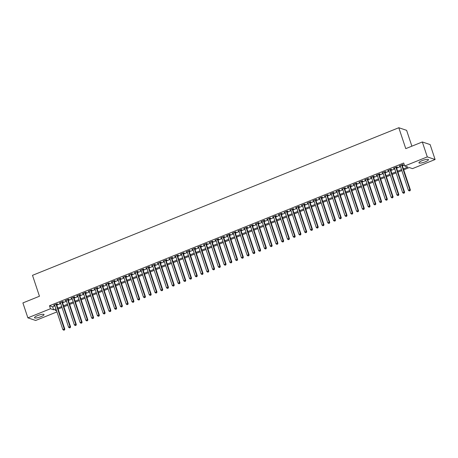 <?xml version="1.0" encoding="UTF-8"?>
<svg xmlns="http://www.w3.org/2000/svg" width="458" height="458" viewBox="0 0 458 458"><rect width="100%" height="100%" fill="white"/><g stroke="black" fill="none" stroke-linecap="round" stroke-linejoin="round"><path stroke-width="0.69" d="M37.613 315.591A5.032 1.088 -18.4 0 1 44.031 314.554A5.032 1.088 -18.4 0 1 40.905 316.696A5.032 1.088 -18.4 0 1 34.487 317.726A5.032 1.088 -18.4 0 1 37.613 315.591M422.058 160.672A5.032 1.088 -18.4 0 1 428.482 159.636A5.032 1.088 -18.4 0 1 425.356 161.777A5.032 1.088 -18.4 0 1 418.933 162.813A5.032 1.088 -18.4 0 1 422.058 160.672M411.879 146.171L406.618 130.347L398.809 127.725L32.501 275.332L39.457 296.24L22.9 302.915L27.869 317.846L50.472 308.738L53.643 309.803L55.956 308.869M398.809 127.725L405.765 148.638L422.322 141.963L430.131 144.585L435.1 159.516L412.492 168.624L409.326 167.565L403.704 169.832M56.964 311.892L35.678 320.468L27.869 317.846M56.58 304.41L57.588 304.003L57.061 303.826L53.603 305.223L54.725 305.16M62.34 302.091L63.347 301.685L62.82 301.507L59.363 302.898L60.485 302.835M68.099 299.772L69.106 299.366L68.58 299.189L65.122 300.58L66.244 300.517M73.858 297.448L74.866 297.042L74.339 296.864L70.881 298.261L72.003 298.198M79.618 295.129L80.625 294.723L80.098 294.546L76.641 295.937L77.763 295.874M85.377 292.805L86.385 292.399L85.858 292.227L82.4 293.618L83.522 293.555M91.136 290.486L92.144 290.08L91.617 289.903L88.159 291.294L89.281 291.231M96.896 288.168L97.903 287.761L97.377 287.584L93.919 288.975L95.041 288.912M102.655 285.844L103.663 285.437L103.136 285.26L99.678 286.656L100.8 286.594M108.414 283.525L109.422 283.118L108.895 282.941L105.437 284.332L106.559 284.269M114.174 281.201L115.181 280.8L114.655 280.622L111.197 282.014L112.319 281.951M119.933 278.882L120.941 278.475L120.414 278.298L116.956 279.689L118.078 279.632M125.692 276.563L126.7 276.157L126.173 275.979L122.715 277.371L123.837 277.308M131.452 274.239L132.459 273.832L131.933 273.655L128.475 275.052L129.597 274.989M137.211 271.92L138.219 271.514L137.692 271.336L134.234 272.728L135.356 272.665M142.97 269.602L143.978 269.195L143.451 269.018L139.993 270.409L141.116 270.346M148.73 267.277L149.737 266.871L149.211 266.693L145.753 268.09L146.875 268.027M154.489 264.959L155.497 264.552L154.97 264.375L151.512 265.766L152.634 265.703M160.248 262.634L161.256 262.228L160.729 262.05L157.271 263.447L158.394 263.384M166.008 260.316L167.015 259.909L166.489 259.732L163.031 261.123L164.153 261.06M171.767 257.997L172.775 257.591L172.248 257.413L168.79 258.804L169.912 258.741M177.527 255.673L178.534 255.266L178.007 255.089L174.55 256.486L175.677 256.423M183.286 253.354L184.293 252.948L183.767 252.77L180.315 254.161L181.437 254.098M189.045 251.03L190.053 250.623L189.526 250.452L186.074 251.843L187.196 251.78M194.805 248.711L195.812 248.305L195.285 248.127L191.833 249.518L192.955 249.455M200.564 246.393L201.572 245.986L201.045 245.809L197.593 247.2L198.715 247.137M206.323 244.068L207.331 243.662L206.804 243.484L203.352 244.881L204.474 244.818M212.083 241.75L213.09 241.343L212.564 241.166L209.111 242.557L210.233 242.494M217.842 239.425L218.85 239.024L218.323 238.847L214.871 240.238L215.993 240.175M223.601 237.107L224.609 236.7L224.082 236.523L220.63 237.914L221.752 237.857M229.361 234.788L230.374 234.381L229.842 234.204L226.389 235.595L227.511 235.532M235.12 232.464L236.133 232.057L235.601 231.88L232.149 233.277L233.271 233.214M240.885 230.145L241.893 229.739L241.36 229.561L237.908 230.952L239.03 230.889M246.644 227.826L247.652 227.42L247.12 227.242L243.667 228.634L244.79 228.571M252.404 225.502L253.411 225.096L252.879 224.918L249.427 226.315L250.549 226.252M258.163 223.183L259.171 222.777L258.638 222.599L255.186 223.991L256.308 223.928M263.923 220.859L264.93 220.453L264.398 220.281L260.946 221.672L262.068 221.609M269.682 218.54L270.689 218.134L270.163 217.956L266.705 219.348L267.827 219.285M275.441 216.222L276.449 215.815L275.922 215.638L272.464 217.029L273.586 216.966M281.201 213.897L282.208 213.491L281.681 213.314L278.224 214.71L279.346 214.647M286.96 211.579L287.968 211.172L287.441 210.995L283.983 212.386L285.105 212.323M292.719 209.254L293.727 208.854L293.2 208.676L289.742 210.067L290.864 210.004M298.479 206.936L299.486 206.529L298.96 206.352L295.502 207.743L296.624 207.686M304.238 204.617L305.246 204.211L304.719 204.033L301.261 205.424L302.383 205.361M309.997 202.293L311.005 201.886L310.478 201.709L307.02 203.106L308.142 203.043M315.757 199.974L316.764 199.568L316.238 199.39L312.78 200.781L313.902 200.719M321.516 197.656L322.524 197.249L321.997 197.072L318.539 198.463L319.661 198.4M327.275 195.331L328.283 194.925L327.756 194.747L324.298 196.144L325.42 196.081M333.035 193.013L334.042 192.606L333.516 192.429L330.058 193.82L331.18 193.757M338.794 190.688L339.802 190.282L339.275 190.11L335.817 191.501L336.939 191.438M344.553 188.37L345.561 187.963L345.034 187.786L341.576 189.177L342.699 189.114M350.313 186.051L351.32 185.645L350.794 185.467L347.336 186.858L348.458 186.795M356.072 183.727L357.08 183.32L356.553 183.143L353.095 184.54L354.217 184.477M361.831 181.408L362.839 181.002L362.312 180.824L358.854 182.215L359.977 182.152M367.591 179.084L368.598 178.683L368.072 178.506L364.614 179.897L365.736 179.834M373.35 176.765L374.358 176.359L373.831 176.181L370.373 177.572L371.495 177.515M379.11 174.446L380.117 174.04L379.59 173.863L376.132 175.254L377.255 175.191M384.869 172.122L385.876 171.716L385.35 171.538L381.892 172.935L383.014 172.872M390.628 169.804L391.636 169.397L391.109 169.22L387.651 170.611L388.773 170.548M396.388 167.485L397.395 167.078L396.868 166.901L393.411 168.292L394.533 168.229M403.384 168.87L407.849 167.067L404.683 166.008L403.687 163.019L49.481 305.749L52.647 306.814L54.966 305.881M56.821 305.131L60.725 303.557M62.58 302.812L66.484 301.238M68.339 300.494L72.244 298.919M74.099 298.169L78.003 296.595M79.858 295.851L83.762 294.276M85.617 293.526L89.522 291.952M91.377 291.208L95.281 289.633M97.136 288.889L101.041 287.315M102.895 286.565L106.8 284.99M108.655 284.246L112.559 282.672M114.414 281.922L118.319 280.353M120.173 279.603L124.078 278.029M125.933 277.285L129.837 275.71M131.692 274.96L135.597 273.386M137.452 272.642L141.356 271.067M143.211 270.323L147.115 268.749M148.97 267.999L152.875 266.424M154.73 265.68L158.634 264.106M160.489 263.356L164.393 261.781M166.248 261.037L170.153 259.463M172.008 258.718L175.912 257.144M177.767 256.394L181.671 254.82M183.526 254.076L187.431 252.501M189.286 251.751L193.196 250.183M195.045 249.433L198.955 247.858M200.804 247.114L204.715 245.54M206.564 244.79L210.474 243.215M212.323 242.471L216.233 240.897M218.082 240.152L221.993 238.578M223.842 237.828L227.752 236.254M229.601 235.509L233.511 233.935M235.36 233.185L239.271 231.611M241.12 230.866L245.03 229.292M246.879 228.548L250.789 226.973M252.639 226.223L256.549 224.649M258.404 223.905L262.308 222.33M264.163 221.58L268.067 220.006M269.922 219.262L273.827 217.687M275.682 216.943L279.586 215.369M281.441 214.619L285.345 213.044M287.2 212.3L291.105 210.726M292.96 209.976L296.864 208.407M298.719 207.657L302.624 206.083M304.478 205.339L308.383 203.764M310.238 203.014L314.142 201.44M315.997 200.696L319.902 199.121M321.756 198.377L325.661 196.803M327.516 196.053L331.42 194.478M333.275 193.734L337.18 192.16M339.035 191.41L342.939 189.835M344.794 189.091L348.698 187.517M350.553 186.772L354.458 185.198M356.313 184.448L360.217 182.874M362.072 182.129L365.976 180.555M367.831 179.805L371.736 178.236M373.591 177.486L377.495 175.912M379.35 175.168L383.254 173.593M385.109 172.843L389.014 171.269M390.869 170.525L394.773 168.95M396.628 168.206L400.532 166.632M402.387 165.882L404.374 165.08M402.147 165.161L403.155 164.754L402.628 164.577L399.17 165.973L400.298 165.911M422.322 141.963L427.291 156.899L435.1 159.516M49.481 305.749L50.472 308.738M404.683 166.008L427.291 156.899M57.811 308.12L61.715 306.545M63.57 305.801L67.481 304.226M69.33 303.477L73.24 301.902M75.089 301.158L78.999 299.584M80.848 298.839L84.759 297.265M86.608 296.515L90.518 294.941M92.367 294.196L96.277 292.622M98.127 291.872L102.037 290.298M103.886 289.553L107.796 287.979M109.645 287.235L113.555 285.66M115.405 284.91L119.315 283.336M121.164 282.592L125.074 281.017M126.923 280.267L130.833 278.699M132.688 277.949L136.593 276.374M138.448 275.63L142.352 274.056M144.207 273.306L148.111 271.731M149.966 270.987L153.871 269.413M155.726 268.669L159.63 267.094M161.485 266.344L165.39 264.77M167.244 264.026L171.149 262.451M173.004 261.701L176.908 260.127M178.763 259.383L182.668 257.808M184.522 257.064L188.427 255.49M190.282 254.74L194.186 253.165M196.041 252.421L199.946 250.847M201.801 250.097L205.705 248.522M207.56 247.778L211.464 246.204M213.319 245.459L217.224 243.885M219.079 243.135L222.983 241.561M224.838 240.816L228.742 239.242M230.597 238.498L234.502 236.923M236.357 236.173L240.261 234.599M242.116 233.855L246.02 232.28M247.875 231.53L251.78 229.956M253.635 229.212L257.539 227.637M259.394 226.893L263.298 225.319M265.153 224.569L269.058 222.994M270.913 222.25L274.817 220.676M276.672 219.926L280.577 218.351M282.431 217.607L286.336 216.033M288.191 215.289L292.101 213.714M293.95 212.964L297.86 211.39M299.709 210.646L303.62 209.071M305.469 208.321L309.379 206.753M311.228 206.003L315.138 204.428M316.988 203.684L320.898 202.11M322.747 201.36L326.657 199.785M328.506 199.041L332.416 197.467M334.266 196.722L338.176 195.148M340.025 194.398L343.935 192.824M345.784 192.079L349.694 190.505M351.544 189.755L355.454 188.181M357.309 187.436L361.213 185.862M363.068 185.118L366.973 183.544M368.827 182.794L372.732 181.219M374.587 180.475L378.491 178.901M380.346 178.151L384.251 176.582M386.105 175.832L390.01 174.258M391.865 173.513L395.769 171.939M397.624 171.189L401.529 169.615M56.277 309.831L55.12 310.295L56.597 310.793M401.849 170.576L397.945 172.151M396.09 172.901L392.185 174.475M390.33 175.219L386.426 176.794M384.571 177.544L380.667 179.112M378.812 179.862L374.902 181.437M373.052 182.181L369.142 183.755M367.293 184.505L363.383 186.08M361.534 186.824L357.624 188.398M355.774 189.143L351.864 190.717M350.015 191.467L346.105 193.041M344.256 193.786L340.346 195.36M338.496 196.11L334.586 197.684M332.737 198.429L328.827 200.003M326.978 200.747L323.067 202.321M321.218 203.071L317.308 204.646M315.459 205.39L311.549 206.964M309.694 207.714L305.789 209.289M303.935 210.033L300.03 211.607M298.175 212.352L294.271 213.926M292.416 214.676L288.511 216.25M286.656 216.995L282.752 218.569M280.897 219.319L276.993 220.888M275.138 221.638L271.233 223.212M269.378 223.956L265.474 225.531M263.619 226.281L259.715 227.855M257.86 228.599L253.955 230.174M252.1 230.918L248.196 232.492M246.341 233.242L242.437 234.817M240.582 235.561L236.677 237.135M234.822 237.885L230.918 239.46M229.063 240.204L225.159 241.778M223.304 242.522L219.399 244.097M217.544 244.847L213.64 246.421M211.785 247.165L207.88 248.74M206.026 249.49L202.121 251.058M200.266 251.808L196.362 253.383M194.507 254.127L190.602 255.701M188.748 256.451L184.843 258.026M182.988 258.77L179.084 260.344M177.229 261.089L173.324 262.663M171.469 263.413L167.565 264.987M165.71 265.732L161.806 267.306M159.951 268.056L156.046 269.63M154.191 270.375L150.281 271.949M148.432 272.693L144.522 274.268M142.673 275.018L138.763 276.592M136.913 277.336L133.003 278.911M131.154 279.661L127.244 281.229M125.395 281.979L121.484 283.554M119.635 284.298L115.725 285.872M113.876 286.622L109.966 288.197M108.117 288.941L104.206 290.515M102.357 291.259L98.447 292.834M96.598 293.584L92.688 295.158M90.839 295.902L86.928 297.477M85.073 298.227L81.169 299.801M79.314 300.545L75.41 302.12M73.555 302.864L69.65 304.438M67.795 305.188L63.891 306.763M62.036 307.507L58.132 309.081M52.647 306.814L53.643 309.803M399.588 165.802L399.702 166.145M393.828 168.126L393.943 168.47M388.069 170.445L388.184 170.788M382.31 172.769L382.424 173.113M376.55 175.088L376.665 175.431M370.791 177.406L370.906 177.75M365.032 179.731L365.146 180.074M359.272 182.049L359.381 182.393M353.513 184.368L353.622 184.717M347.748 186.692L347.862 187.036M341.989 189.011L342.103 189.354M336.229 191.335L336.344 191.679M330.47 193.654L330.584 193.997M324.711 195.972L324.825 196.316M318.951 198.297L319.066 198.64M313.192 200.615L313.306 200.959M307.433 202.94L307.547 203.283M301.673 205.258L301.788 205.602M295.914 207.577L296.028 207.921M290.154 209.901L290.269 210.245M284.395 212.22L284.51 212.564M278.636 214.544L278.75 214.888M272.876 216.863L272.991 217.206M267.117 219.182L267.232 219.525M261.358 221.506L261.472 221.849M255.598 223.825L255.713 224.168M249.839 226.143L249.954 226.487M244.08 228.468L244.194 228.811M238.32 230.786L238.435 231.13M232.561 233.111L232.675 233.454M226.802 235.429L226.916 235.773M221.042 237.748L221.157 238.091M215.283 240.072L215.397 240.416M209.524 242.391L209.638 242.734M203.764 244.715L203.879 245.059M198.005 247.034L198.119 247.377M192.246 249.352L192.36 249.696M186.486 251.677L186.601 252.02M180.727 253.995L180.841 254.339M174.967 256.314L175.082 256.657M169.208 258.638L169.323 258.982M163.449 260.957L163.563 261.3M157.689 263.281L157.804 263.625M151.93 265.6L152.045 265.943M146.171 267.919L146.285 268.262M140.411 270.243L140.526 270.586M134.652 272.562L134.761 272.905M128.893 274.886L129.001 275.229M123.128 277.204L123.242 277.548M117.368 279.523L117.483 279.867M111.609 281.847L111.723 282.191M105.85 284.166L105.964 284.51M100.09 286.485L100.205 286.834M94.331 288.809L94.445 289.153M88.571 291.128L88.686 291.471M82.812 293.452L82.927 293.796M77.053 295.771L77.167 296.114M71.293 298.089L71.408 298.433M65.534 300.414L65.649 300.757M59.775 302.732L59.889 303.076M54.015 305.057L54.13 305.4M401.62 164.983L409.847 189.715L408.41 190.299L400.183 165.567M402.032 164.817L410.374 189.893L409.847 189.715L409.836 190.723L409.257 190.952L409.836 190.723M410.042 190.791L410.374 189.893M408.41 190.299L409.257 190.952M395.861 167.307L404.088 192.039L402.651 192.618L394.424 167.886M396.273 167.136L404.614 192.217L404.088 192.039L404.07 193.041L403.498 193.276L404.07 193.041M404.282 193.11L404.614 192.217M402.651 192.618L403.498 193.276M390.101 169.626L398.328 194.358L396.891 194.936L388.659 170.204M390.514 169.46L398.855 194.536L398.328 194.358L398.311 195.36L397.739 195.595L398.311 195.36M398.523 195.434L398.855 194.536M396.891 194.936L397.739 195.595M384.342 171.945L392.569 196.682L391.132 197.261L382.899 172.529M384.754 171.779L393.096 196.854L392.569 196.682L392.552 197.684L391.979 197.913L392.552 197.684M392.764 197.753L393.096 196.854M391.132 197.261L391.979 197.913M378.583 174.269L386.81 199.001L385.373 199.579L377.14 174.847M378.995 174.103L387.336 199.178L386.81 199.001L386.792 200.003L386.22 200.238L386.792 200.003M387.004 200.077L387.336 199.178M385.373 199.579L386.22 200.238M372.823 176.588L381.05 201.32L379.613 201.904L371.381 177.166M373.236 176.422L381.577 201.497L381.05 201.32L381.033 202.327L380.461 202.556L381.033 202.327M381.245 202.396L381.577 201.497M379.613 201.904L380.461 202.556M367.064 178.912L375.291 203.644L373.854 204.222L365.621 179.49M367.476 178.74L375.818 203.821L375.291 203.644L375.274 204.646L374.701 204.881L375.274 204.646M375.486 204.715L375.818 203.821M373.854 204.222L374.701 204.881M361.305 181.231L369.532 205.963L368.089 206.541L359.862 181.809M361.717 181.065L370.058 206.14L369.532 205.963L369.514 206.964L368.942 207.199L369.514 206.964M369.726 207.039L370.058 206.14M368.089 206.541L368.942 207.199M355.545 183.549L363.772 208.281L362.33 208.865L354.103 184.133M355.958 183.383L364.299 208.459L363.772 208.281L363.755 209.289L363.183 209.518L363.755 209.289M363.967 209.358L364.299 208.459M362.33 208.865L363.183 209.518M349.786 185.874L358.013 210.606L356.57 211.184L348.343 186.452M350.198 185.708L358.54 210.783L358.013 210.606L357.996 211.607L357.423 211.842L357.996 211.607M358.208 211.682L358.54 210.783M356.57 211.184L357.423 211.842M344.027 188.192L352.254 212.924L350.811 213.508L342.584 188.77M344.439 188.026L352.78 213.102L352.254 212.924L352.236 213.932L351.664 214.161L352.236 213.932M352.448 214.001L352.78 213.102M350.811 213.508L351.664 214.161M338.267 190.511L346.494 215.249L345.051 215.827L336.825 191.095M338.68 190.345L347.021 215.426L346.494 215.249L346.477 216.25L345.905 216.479L346.477 216.25M346.689 216.319L347.021 215.426M345.051 215.827L345.905 216.479M332.508 192.835L340.735 217.567L339.292 218.145L331.065 193.413M332.92 192.669L341.262 217.745L340.735 217.567L340.718 218.569L340.145 218.804L340.718 218.569M340.929 218.643L341.262 217.745M339.292 218.145L340.145 218.804M326.749 195.154L334.975 219.886L333.533 220.47L325.306 195.738M327.161 194.988L335.502 220.063L334.975 219.886L334.958 220.893L334.386 221.122L334.958 220.893M335.17 220.962L335.502 220.063M333.533 220.47L334.386 221.122M320.989 197.478L329.216 222.21L327.773 222.788L319.547 198.056M321.401 197.312L329.743 222.388L329.216 222.21L329.199 223.212L328.626 223.447L329.199 223.212M329.411 223.281L329.743 222.388M327.773 222.788L328.626 223.447M315.23 199.797L323.457 224.529L322.014 225.113L313.787 200.375M315.642 199.631L323.983 224.706L323.457 224.529L323.44 225.531L322.867 225.765L323.44 225.531M323.651 225.605L323.983 224.706M322.014 225.113L322.867 225.765M309.471 202.115L317.697 226.853L316.255 227.431L308.028 202.699M309.883 201.949L318.224 227.025L317.697 226.853L317.68 227.855L317.102 228.084L317.68 227.855M317.892 227.924L318.224 227.025M316.255 227.431L317.102 228.084M303.711 204.44L311.938 229.172L310.495 229.75L302.269 205.018M304.123 204.274L312.465 229.349L311.938 229.172L311.921 230.174L311.343 230.408L311.921 230.174M312.133 230.248L312.465 229.349M310.495 229.75L311.343 230.408M297.952 206.758L306.179 231.49L304.736 232.074L296.509 207.342M298.364 206.592L306.705 231.668L306.179 231.49L306.162 232.498L305.583 232.727L306.162 232.498M306.373 232.567L306.705 231.668M304.736 232.074L305.583 232.727M292.193 209.083L300.419 233.815L298.977 234.393L290.75 209.661M292.605 208.911L300.946 233.992L300.419 233.815L300.402 234.817L299.824 235.051L300.402 234.817M300.614 234.885L300.946 233.992M298.977 234.393L299.824 235.051M286.433 211.401L294.66 236.133L293.217 236.712L284.99 211.98M286.845 211.235L295.187 236.311L294.66 236.133L294.643 237.135L294.065 237.37L294.643 237.135M294.855 237.21L295.187 236.311M293.217 236.712L294.065 237.37M280.674 213.72L288.901 238.452L287.458 239.036L279.231 214.304M281.086 213.554L289.427 238.629L288.901 238.452L288.884 239.46L288.305 239.689L288.884 239.46M289.095 239.528L289.427 238.629M287.458 239.036L288.305 239.689M274.909 216.044L283.141 240.776L281.699 241.355L273.472 216.623M275.327 215.878L283.668 240.954L283.141 240.776L283.124 241.778L282.546 242.013L283.124 241.778M283.336 241.853L283.668 240.954M281.699 241.355L282.546 242.013M269.149 218.363L277.382 243.095L275.939 243.679L267.712 218.941M269.567 218.197L277.909 243.272L277.382 243.095L277.365 244.103L276.787 244.332L277.365 244.103M277.577 244.171L277.909 243.272M275.939 243.679L276.787 244.332M263.39 220.682L271.623 245.419L270.18 245.998L261.953 221.266M263.808 220.516L272.149 245.597L271.623 245.419L271.605 246.421L271.027 246.656L271.605 246.421M271.817 246.49L272.149 245.597M270.18 245.998L271.027 246.656M257.631 223.006L265.863 247.738L264.421 248.316L256.194 223.584M258.049 222.84L266.39 247.915L265.863 247.738L265.846 248.74L265.268 248.975L265.846 248.74M266.058 248.814L266.39 247.915M264.421 248.316L265.268 248.975M251.871 225.325L260.104 250.057L258.661 250.641L250.434 225.909M252.289 225.159L260.631 250.234L260.104 250.057L260.087 251.064L259.509 251.293L260.087 251.064M260.299 251.133L260.631 250.234M258.661 250.641L259.509 251.293M246.112 227.649L254.339 252.381L252.902 252.959L244.675 228.227M246.53 227.483L254.871 252.558L254.339 252.381L254.327 253.383L253.749 253.618L254.327 253.383M254.539 253.451L254.871 252.558M252.902 252.959L253.749 253.618M240.353 229.968L248.579 254.7L247.143 255.283L238.916 230.546M240.771 229.802L249.112 254.877L248.579 254.7L248.568 255.707L247.99 255.936L248.568 255.707M248.78 255.776L249.112 254.877M247.143 255.283L247.99 255.936M234.593 232.286L242.82 257.024L241.383 257.602L233.156 232.87M235.011 232.12L243.353 257.196L242.82 257.024L242.809 258.026L242.23 258.255L242.809 258.026M243.021 258.094L243.353 257.196M241.383 257.602L242.23 258.255M228.834 234.611L237.061 259.343L235.624 259.921L227.397 235.189M229.252 234.444L237.593 259.52L237.061 259.343L237.049 260.344L236.471 260.579L237.049 260.344M237.261 260.419L237.593 259.52M235.624 259.921L236.471 260.579M223.075 236.929L231.301 261.661L229.864 262.245L221.638 237.513M223.487 236.763L231.834 261.839L231.301 261.661L231.29 262.669L230.712 262.898L231.29 262.669M231.502 262.737L231.834 261.839M229.864 262.245L230.712 262.898M217.315 239.253L225.542 263.985L224.105 264.564L215.878 239.832M217.727 239.082L226.075 264.163L225.542 263.985L225.531 264.987L224.952 265.222L225.531 264.987M225.742 265.056L226.075 264.163M224.105 264.564L224.952 265.222M211.556 241.572L219.783 266.304L218.346 266.882L210.119 242.15M211.968 241.406L220.315 266.482L219.783 266.304L219.771 267.306L219.193 267.541L219.771 267.306M219.983 267.38L220.315 266.482M218.346 266.882L219.193 267.541M205.797 243.891L214.023 268.623L212.586 269.207L204.36 244.475M206.209 243.725L214.55 268.8L214.023 268.623L214.012 269.63L213.434 269.859L214.012 269.63M214.224 269.699L214.55 268.8M212.586 269.207L213.434 269.859M200.037 246.215L208.264 270.947L206.827 271.525L198.6 246.793M200.449 246.049L208.791 271.125L208.264 270.947L208.253 271.949L207.674 272.184L208.253 271.949M208.459 272.023L208.791 271.125M206.827 271.525L207.674 272.184M194.278 248.534L202.505 273.266L201.068 273.85L192.841 249.112M194.69 248.368L203.031 273.443L202.505 273.266L202.493 274.273L201.915 274.502L202.493 274.273M202.699 274.342L203.031 273.443M201.068 273.85L201.915 274.502M188.519 250.858L196.745 275.59L195.308 276.168L187.082 251.436M188.931 250.686L197.272 275.768L196.745 275.59L196.734 276.592L196.156 276.827L196.734 276.592M196.94 276.661L197.272 275.768M195.308 276.168L196.156 276.827M182.759 253.177L190.986 277.909L189.549 278.487L181.322 253.755M183.171 253.011L191.513 278.086L190.986 277.909L190.975 278.911L190.396 279.145L190.975 278.911M191.181 278.985L191.513 278.086M189.549 278.487L190.396 279.145M177 255.495L185.227 280.227L183.79 280.811L175.563 256.079M177.412 255.329L185.753 280.405L185.227 280.227L185.215 281.235L184.637 281.464L185.215 281.235M185.421 281.304L185.753 280.405M183.79 280.811L184.637 281.464M171.24 257.82L179.467 282.552L178.03 283.13L169.804 258.398M171.653 257.654L179.994 282.729L179.467 282.552L179.45 283.554L178.878 283.788L179.45 283.554M179.662 283.628L179.994 282.729M178.03 283.13L178.878 283.788M165.481 260.138L173.708 284.87L172.271 285.454L164.038 260.716M165.893 259.972L174.235 285.048L173.708 284.87L173.691 285.878L173.118 286.107L173.691 285.878M173.903 285.947L174.235 285.048M172.271 285.454L173.118 286.107M159.722 262.457L167.949 287.195L166.512 287.773L158.279 263.041M160.134 262.291L168.475 287.366L167.949 287.195L167.931 288.197L167.359 288.425L167.931 288.197M168.143 288.265L168.475 287.366M166.512 287.773L167.359 288.425M153.962 264.781L162.189 289.513L160.752 290.091L152.52 265.359M154.375 264.615L162.716 289.691L162.189 289.513L162.172 290.515L161.6 290.75L162.172 290.515M162.384 290.59L162.716 289.691M160.752 290.091L161.6 290.75M148.203 267.1L156.43 291.832L154.993 292.416L146.76 267.684M148.615 266.934L156.957 292.009L156.43 291.832L156.413 292.839L155.84 293.068L156.413 292.839M156.625 292.908L156.957 292.009M154.993 292.416L155.84 293.068M142.444 269.424L150.671 294.156L149.234 294.734L141.001 270.002M142.856 269.252L151.197 294.334L150.671 294.156L150.653 295.158L150.081 295.393L150.653 295.158M150.865 295.227L151.197 294.334M149.234 294.734L150.081 295.393M136.684 271.743L144.911 296.475L143.469 297.053L135.242 272.321M137.097 271.577L145.438 296.652L144.911 296.475L144.894 297.477L144.322 297.711L144.894 297.477M145.106 297.551L145.438 296.652M143.469 297.053L144.322 297.711M130.925 274.061L139.152 298.799L137.709 299.377L129.482 274.645M131.337 273.895L139.679 298.971L139.152 298.799L139.135 299.801L138.562 300.03L139.135 299.801M139.346 299.87L139.679 298.971M137.709 299.377L138.562 300.03M125.166 276.386L133.393 301.118L131.95 301.696L123.723 276.964M125.578 276.22L133.919 301.295L133.393 301.118L133.375 302.12L132.803 302.354L133.375 302.12M133.587 302.194L133.919 301.295M131.95 301.696L132.803 302.354M119.406 278.704L127.633 303.436L126.19 304.02L117.964 279.283M119.819 278.538L128.16 303.614L127.633 303.436L127.616 304.444L127.043 304.673L127.616 304.444M127.828 304.513L128.16 303.614M126.19 304.02L127.043 304.673M113.647 281.029L121.874 305.761L120.431 306.339L112.204 281.607M114.059 280.857L122.401 305.938L121.874 305.761L121.857 306.763L121.284 306.997L121.857 306.763M122.068 306.831L122.401 305.938M120.431 306.339L121.284 306.997M107.888 283.347L116.114 308.079L114.672 308.658L106.445 283.926M108.3 283.181L116.641 308.257L116.114 308.079L116.097 309.081L115.525 309.316L116.097 309.081M116.309 309.156L116.641 308.257M114.672 308.658L115.525 309.316M102.128 285.666L110.355 310.398L108.912 310.982L100.686 286.25M102.54 285.5L110.882 310.576L110.355 310.398L110.338 311.406L109.765 311.635L110.338 311.406M110.55 311.474L110.882 310.576M108.912 310.982L109.765 311.635M96.369 287.99L104.596 312.722L103.153 313.301L94.926 288.569M96.781 287.824L105.122 312.9L104.596 312.722L104.579 313.724L104.006 313.959L104.579 313.724M104.79 313.799L105.122 312.9M103.153 313.301L104.006 313.959M90.61 290.309L98.836 315.041L97.394 315.625L89.167 290.887M91.022 290.143L99.363 315.219L98.836 315.041L98.819 316.049L98.247 316.278L98.819 316.049M99.031 316.117L99.363 315.219M97.394 315.625L98.247 316.278M84.85 292.628L93.077 317.365L91.634 317.944L83.408 293.212M85.262 292.462L93.604 317.543L93.077 317.365L93.06 318.367L92.482 318.596L93.06 318.367M93.272 318.436L93.604 317.543M91.634 317.944L92.482 318.596M79.091 294.952L87.318 319.684L85.875 320.262L77.648 295.53M79.503 294.786L87.844 319.861L87.318 319.684L87.301 320.686L86.722 320.921L87.301 320.686M87.512 320.76L87.844 319.861M85.875 320.262L86.722 320.921M73.332 297.271L81.558 322.003L80.116 322.587L71.889 297.855M73.744 297.105L82.085 322.18L81.558 322.003L81.541 323.01L80.963 323.239L81.541 323.01M81.753 323.079L82.085 322.18M80.116 322.587L80.963 323.239M67.572 299.595L75.799 324.327L74.356 324.905L66.129 300.173M67.984 299.429L76.326 324.504L75.799 324.327L75.782 325.329L75.204 325.564L75.782 325.329M75.994 325.398L76.326 324.504M74.356 324.905L75.204 325.564M61.813 301.914L70.04 326.646L68.597 327.23L60.37 302.492M62.225 301.748L70.566 326.823L70.04 326.646L70.022 327.647L69.444 327.882L70.022 327.647M70.234 327.722L70.566 326.823M68.597 327.23L69.444 327.882M56.053 304.232L64.28 328.97L62.838 329.548L54.611 304.816M56.466 304.066L64.807 329.142L64.28 328.97L64.263 329.972L63.685 330.201L64.263 329.972M64.475 330.041L64.807 329.142M62.838 329.548L63.685 330.201"/></g></svg>
